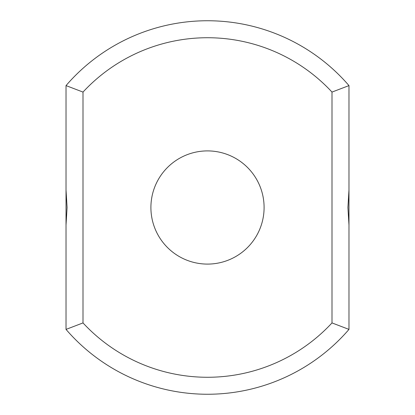 <?xml version="1.0" encoding="UTF-8"?>
<svg xmlns="http://www.w3.org/2000/svg" width="415" height="415" viewBox="0 0 415 415"><rect width="100%" height="100%" fill="white"/><g stroke="black" fill="none" stroke-linecap="round" stroke-linejoin="round"><path stroke-width="0.62" d="M348.979 189.956L348.979 85.599A186.75 186.75 0 0 0 66.021 85.599L83 92.078L83 322.922A169.771 169.771 0 0 0 332 322.922L348.979 329.401L348.979 189.956L347.915 207.5L348.979 225.044M348.979 85.599L332 92.078A169.771 169.771 0 0 0 83 92.078M66.021 85.599L66.021 189.956L67.085 207.5L66.021 225.044L66.021 189.956M66.021 225.044L66.021 329.401A186.75 186.75 0 0 0 348.979 329.401M332 92.078L332 322.922M207.5 264.09A56.59 56.59 0 0 0 256.512 179.202A56.59 56.59 0 0 0 158.489 179.202A56.59 56.59 0 0 0 207.5 264.09M66.021 329.401L83 322.922"/></g></svg>
